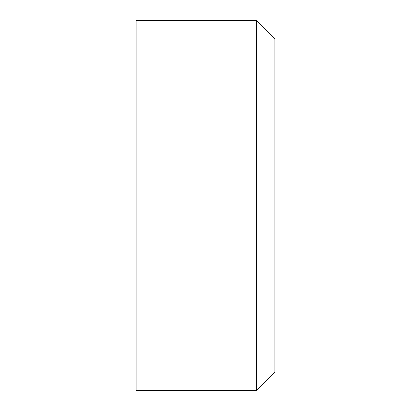 <?xml version="1.0" encoding="UTF-8"?>
<svg xmlns="http://www.w3.org/2000/svg" width="411" height="411" viewBox="0 0 411 411"><rect width="100%" height="100%" fill="white"/><g stroke="black" fill="none" stroke-linecap="round" stroke-linejoin="round"><path stroke-width="0.62" d="M256.361 20.55L136.144 20.55L256.361 20.55L274.856 39.045L256.361 20.55L256.361 390.45L274.856 371.955L274.856 39.045M274.856 371.955L256.361 390.45L136.144 390.45L136.144 52.916L274.856 52.916M136.144 20.55L136.144 52.916M136.144 358.084L274.856 358.084"/></g></svg>
